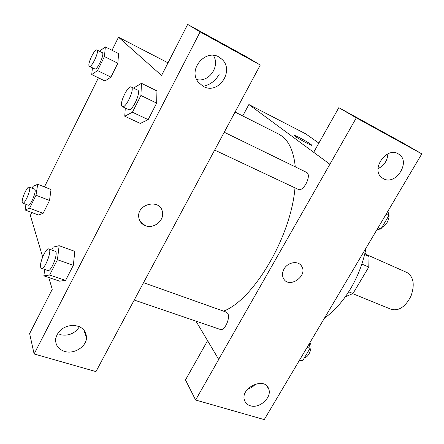 <?xml version="1.0" encoding="UTF-8"?>
<svg xmlns="http://www.w3.org/2000/svg" width="444" height="444" viewBox="0 0 444 444"><rect width="100%" height="100%" fill="white"/><g stroke="black" fill="none" stroke-linecap="round" stroke-linejoin="round"><path stroke-width="0.67" d="M352.769 293.689L391.264 309.357C398.923 311.205 405.511 306.754 411.027 295.998C414.94 284.565 413.575 276.734 406.926 272.499L367.355 254.95M365.018 252.891L369.069 256.46L368.764 267.077L352.963 293.556L345.388 296.72M348.684 291.813L352.963 293.556M361.849 264.08L368.764 267.077M364.635 254.495L369.069 256.46M366.017 248.113C363.275 262.36 358.108 275.929 350.521 288.822C342.824 301.559 334.171 311.294 324.57 318.021M396.054 197.463L264.252 419.602L195.61 400.022L218.726 359.44L195.976 321.145M242.746 115.928L248.884 104.529L305.805 133.91L318.864 143.107M311.727 145.199L311.677 145.055C309.768 143.406 305.528 140.853 298.962 137.39C305.528 140.848 309.768 143.401 311.677 145.049C313.442 147.008 295.06 136.991 294.206 135.52C293.967 135.037 295.549 135.659 298.962 137.385C295.549 135.664 293.961 135.043 294.206 135.525M395.981 197.425L421.8 153.879L402.686 142.802L338.833 107.642L313.686 152.298L329.886 164.247L218.642 359.412M248.884 104.529L329.809 164.208M378.033 168.642C384.182 165.584 387.468 160.645 387.873 153.829M383.477 178.716C395.948 185.914 411.261 161.422 398.701 154.14C386.891 145.693 370.107 169.702 382.045 177.811L383.477 178.716M338.833 107.642L356.31 117.849L329.886 164.247M421.8 153.879L356.31 117.849M195.61 400.022L185.481 379.92L207.564 340.709M247.563 389.188C250.727 388.239 253.396 386.508 255.572 383.988M250.322 405.766C259.574 408.974 272.366 397.169 268.659 388.839C264.729 376.307 239.954 387.912 244.505 400.266C245.432 403.019 247.369 404.85 250.322 405.766M284.027 269.058C287.729 262.082 298.24 260.351 301.548 266.089C308.391 275.796 289.005 289.249 283.527 278.555C282.023 275.641 282.195 272.477 284.027 269.058M283.522 278.555C289.005 289.244 308.391 275.796 301.548 266.089L300.727 265.04M214.602 150.044L298.19 189.36C303.208 192.319 311.777 175.813 306.898 172.538L224.159 132.207M134.21 300.039L220.257 329.442C224.603 331.463 230.891 317.36 227.528 313.137L226.296 312.126L143.523 282.667M295.277 166.816C293.745 151.931 289.316 141.714 281.996 136.164L278.71 134.105L235.081 112.055M223.537 311.144C253.469 299.939 291.031 236.813 294.988 187.851M119.386 327.7L260.289 65.018L200.122 31.913L34.121 353.962L95.965 371.6L119.386 327.7M112.038 50.283L118.493 37.224L168.021 62.832M140.126 221.378L145.188 225.613C141.497 224.026 139.355 221.279 138.767 217.36C136.585 203.763 160.201 198.374 162.387 211.821C164.663 220.452 153.58 229.354 145.194 225.619C153.58 229.354 164.663 220.446 162.387 211.821C160.201 198.368 136.585 203.757 138.767 217.36M203.335 86.436L198.518 82.445C186.735 68.92 207.564 46.587 220.918 58.491C235.564 69.281 218.975 95.393 203.335 86.436M64.535 351.409C58.147 349.173 55.2 344.905 55.694 338.617C57.776 330.736 63.403 326.307 72.572 325.324C81.502 325.946 86.147 330.103 86.513 337.801C86.28 346.842 73.976 354.495 64.535 351.409M196.736 79.559C209.069 82.617 220.363 66.339 213.392 55.389M219.286 74.109C215.618 80.703 210.24 84.782 203.158 86.341M59.768 334.604C68.237 336.341 74.808 333.699 79.487 326.679M34.121 353.962L29.637 333.561L52.253 289.31L48.751 277.5M260.289 65.018L245.721 56.366L187.668 24.398L161.555 75.474L118.493 37.224M187.668 24.398L200.122 31.913M133.561 88.117L141.453 83.3L156.948 90.937L156.649 103.113L148.168 119.625L140.298 123.465M99.462 51.249L105.345 46.903L118.576 53.585L117.849 63.237L110.933 77.117L104.962 80.991M32.135 188.245L33.067 186.352L37.701 184.271L51.032 189.533L49.523 200.466L43.107 213.353L38.378 215.013M51.743 250.005L53.225 247.069L59.135 245.71L74.803 251.359L73.338 265.307L65.579 280.419L59.546 281.169M42.663 256.959L30.347 215.423L31.79 212.515M44.444 186.93L98.413 77.817M37.701 184.271L36.014 195.232L29.593 208.253L25.042 209.984L25.963 204.334M22.727 203.108L28.139 205.161C30.497 206.532 37.274 189.766 34.599 189.211L29.21 187.102C27.245 185.892 21.157 199.5 22.3 202.531L22.727 203.108C25.025 204.456 31.835 187.634 29.21 187.102M36.014 195.232L49.523 200.466L43.107 213.353L38.384 214.99L25.042 209.984M29.593 208.253L43.107 213.353M105.345 46.903L104.445 56.56L97.525 70.59L91.714 74.586L92.441 67.793M89.416 66.323L94.788 68.937C97.181 70.64 105.062 53.535 102.275 52.658L96.92 49.978C94.689 48.402 87.146 64.252 89.211 66.156L89.416 66.323C91.753 67.999 99.65 50.827 96.92 49.978M104.445 56.56L117.849 63.237L110.933 77.117L104.967 80.975L91.714 74.586M97.525 70.59L110.933 77.117M59.135 245.71L57.426 259.723L49.65 275.014L43.862 275.852L44.711 269.458M41.447 268.343L47.835 270.524C51.265 272.261 58.941 251.964 55.156 251.221L48.812 248.962C46.054 247.463 39.161 263.081 40.698 267.344L41.447 268.343C44.794 270.052 52.525 249.678 48.812 248.962M57.426 259.723L73.338 265.307L65.579 280.419L59.552 281.146L43.862 275.852M49.65 275.014L65.579 280.419M141.453 83.3L140.915 95.493L132.412 112.227L124.77 116.223L125.28 108.025M122.328 106.638L128.643 109.613C132.173 111.921 141.597 91.397 137.596 90.077L131.307 87.018C128.05 84.893 119.059 103.535 121.967 106.349L122.328 106.638C125.78 108.919 135.231 88.295 131.307 87.018M140.915 95.493L156.649 103.113L148.168 119.625L140.304 123.443L124.77 116.223M132.412 112.227L148.168 119.625M309.424 343.562L310.017 348.351L302.614 360.822L299.328 360.589M307.176 347.358L310.017 348.351M299.761 359.856L302.614 360.822M304.423 357.781C309.074 357.309 313.009 346.548 309.968 342.646M387.917 211.178L388.905 215.534L380.924 228.971L377.045 229.52M386.136 214.191L388.905 215.534M378.144 227.667L380.924 228.971M381.884 227.35C386.685 225.985 390.764 216.794 388.306 212.876M398.701 154.14L398.34 153.918M268.659 388.839L266.766 385.947M220.918 58.491L218.515 56.926M86.513 337.801L83.816 329.842"/></g></svg>

